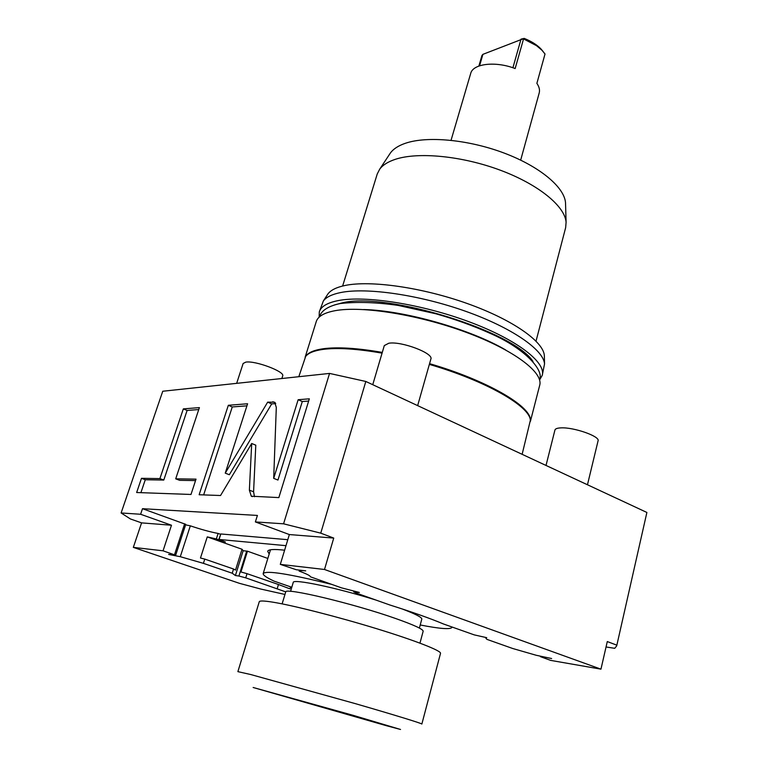 <?xml version="1.0" encoding="UTF-8"?>
<svg xmlns="http://www.w3.org/2000/svg" width="768" height="768" viewBox="0 0 768 768"><rect width="100%" height="100%" fill="white"/><g stroke="black" fill="none" stroke-linecap="round" stroke-linejoin="round"><path stroke-width="1.15" d="M365.818 381.466L329.558 373.421L283.574 523.814L255.379 521.933L289.354 534.557L280.301 564.374L324.499 569.482L333.734 538.07L320.755 533.155L365.818 381.466L646.886 512.458L616.694 645.878L614.736 648.317L606.038 646.973M284.957 594.461L260.822 589.056L239.443 583.325L133.325 547.373L163.046 550.81L175.661 555.245L168.643 554.448L180.278 556.694L203.405 563.347L232.234 573.226L235.392 575.53L243.158 550.714L247.459 551.194L240.97 571.978L247.018 573.667L245.722 577.843L238.906 576.029L246.691 551.078M238.906 576.029L235.392 575.53L243.168 550.685L242.035 549.264L235.507 570.096L233.558 569.021L232.234 573.226M285.782 591.878L245.722 577.843M290.582 586.838L289.978 588.864L278.467 584.506L277.21 588.634M278.467 584.506L247.018 573.667M233.558 569.021L204.768 559.094L203.405 563.347M185.597 524.861L190.339 525.83C200.563 529.306 209.827 531.85 218.102 533.453L216.355 538.944L207.264 536.89L200.467 558.019L204.768 559.094M190.339 525.83L180.278 556.694M218.102 533.453L220.474 534.23M285.984 545.664L219.062 539.462L225.398 541.997L216.355 538.944M247.459 551.194L267.83 558.442M207.264 536.89L242.035 549.264M284.611 550.195C273.955 549.005 268.32 549.379 267.686 551.309L269.184 554.045M540.538 656.275L551.645 658.531L536.227 655.277L512.736 648.509L486.854 639.341L485.827 638.15L486.749 637.69L474.23 634.877L443.366 623.942C430.349 618.451 412.541 612.144 389.923 605.011L356.102 593.021L353.693 591.85L359.386 592.464L341.568 587.875L310.426 576.816C310.483 575.827 306.71 573.907 299.107 571.066C299.674 570.48 301.872 570.422 305.702 570.864L296.294 569.741L280.301 564.374M540.442 656.669L550.675 660.394L600.96 669.158L324.499 569.482M600.96 669.158L607.286 641.558L616.771 645.149M616.694 645.878L646.886 512.458M121.114 512.966L140.611 514.262L171.485 525.235L141.571 522.874L130.416 518.957L121.114 512.966L162.749 391.248L329.558 373.421M320.755 533.155L283.574 523.814M333.734 538.07L289.354 534.557M255.379 521.933L257.414 515.434L142.493 508.694L185.76 524.362L175.661 555.245M299.395 570.115L299.107 571.066M287.798 539.683L220.819 533.971L218.794 539.491M171.485 525.235L163.046 550.81M140.611 514.262L142.493 508.694M141.571 522.874L133.325 547.373M273.696 478.358L276.307 407.386L274.646 402.202L267.667 402.154L225.245 473.136L247.594 403.757L228.336 405.293L199.142 494.746L220.55 495.514L251.693 443.501L249.37 490.157L251.28 496.205L278.851 497.597L309.331 398.822L298.157 399.715L273.696 478.358L277.949 480.048L302.294 401.53L298.157 399.715M175.709 478.829L199.402 407.606L183.331 408.893L159.907 478.598L141.475 478.32L136.646 492.518L191.002 494.458L196.022 479.136L175.709 478.829L179.645 480.326L195.542 480.595M308.65 401.04L302.294 401.53M251.693 443.501L255.792 445.171L253.584 491.779L254.486 496.723M228.336 405.293L232.262 406.954L203.645 494.909M246.931 405.821L232.262 406.954M225.245 473.136L229.334 474.73L271.709 403.901L267.667 402.154M275.722 403.594L271.709 403.901M198.749 409.555L187.114 410.448L163.786 480.058L145.286 479.741L140.899 492.672M141.475 478.32L145.286 479.741M159.907 478.598L163.786 480.058M183.331 408.893L187.114 410.448M522.134 454.31L530.342 420.442C530.314 406.512 486.144 380.899 429.35 364.397M382.061 353.146C357.005 348.778 337.315 347.53 322.992 349.402C314.074 350.659 308.304 353.002 305.664 356.438L298.81 376.704M305.491 356.669L306.096 355.766C308.736 352.33 314.506 349.978 323.405 348.72C337.69 346.838 357.312 348.077 382.272 352.406M429.562 363.658C486.221 380.122 530.294 405.706 530.333 419.635L530.371 420.73M305.126 357.226L316.262 321.571C317.904 316.349 324.202 312.72 335.155 310.675C362.054 305.674 418.637 314.678 466.262 332.352C513.994 349.997 543.466 372.442 539.712 385.219L530.39 421.392M505.747 350.006C470.525 329.242 404.554 310.454 363.686 309.542M334.474 304.944L342.643 302.765C386.966 291.869 514.291 331.45 532.992 361.488M319.142 317.165L319.306 311.846C320.976 306.499 327.302 302.746 338.275 300.576C365.213 295.277 421.699 304.08 469.19 321.821C516.778 339.523 546.086 362.256 542.246 375.35L539.587 379.958M319.306 311.846L323.376 300.931C326.285 297.082 332.074 294.288 340.762 292.531C366.605 287.27 419.328 294.835 465.552 311.261C511.853 327.658 543.552 349.757 544.541 363.926L542.246 375.35M327.101 295.21L327.965 293.894C330.854 290.054 336.566 287.251 345.101 285.466C370.502 280.128 422.035 287.395 467.174 303.494C512.381 319.565 543.37 341.395 544.349 355.536L544.387 357.11M536.035 341.117L565.651 227.654L566.093 222.307C565.008 206.275 538.627 184.493 500.4 170.237C462.23 155.952 418.234 151.709 395.318 159.322C387.974 161.75 382.771 165.043 379.69 169.2L377.242 173.99L342.634 286.022M389.462 154.416L390.432 152.947C393.418 148.906 398.39 145.68 405.35 143.29C427.085 135.792 468.317 139.565 504.01 153.014C539.75 166.435 564.48 187.258 565.526 202.819L566.093 222.307M565.574 204.586L565.526 202.819M451.056 140.294L470.688 73.459C472.877 63.658 495.437 60.902 515.155 68.554L523.546 38.928L536.525 45.667L541.939 50.218L545.021 54L536.88 83.357C539.222 86.813 539.99 90.019 539.203 92.976L520.675 160.128M478.858 66.058L481.949 55.488L482.909 54.346L479.558 65.808M482.909 54.346L524.208 38.4C531.178 41.184 536.707 44.63 540.787 48.758L543.13 51.514M512.909 67.757L521.03 39.139L524.208 38.4M546.019 465.446L554.938 430.022C555.312 428.746 557.309 428.035 560.918 427.882C573.619 427.066 600.221 436.378 598.07 440.832L587.462 484.762M372.749 384.691L384.298 345.581L388.81 343.229C401.366 341.002 433.862 353.318 430.867 359.059L417.648 405.619M236.659 383.347L243.13 363.485L245.798 362.131C255.187 360.384 285.254 371.722 282.682 375.946L281.866 378.518M331.776 584.41C289.027 573.84 266.17 570.221 263.194 573.552C262.896 575.088 266.544 577.622 274.138 581.155L291.792 587.261M452.045 627.014L452.026 627.341C450.595 629.626 439.987 628.829 420.211 624.97M376.061 600.096C336.403 587.626 292.598 578.496 293.232 582.47L290.563 591.37M402.029 608.89C415.43 613.978 422.016 617.376 421.805 619.094L419.376 628.07M282.125 603.869L285.677 592.07C283.766 587.002 353.194 603.475 395.597 618.499C414.048 625.018 423.235 629.261 423.158 631.238L419.962 643.133M259.267 601.728C259.632 600.634 264.086 600.768 272.64 602.131C292.963 605.386 337.565 616.723 376.454 628.637C415.421 640.57 441.514 650.822 440.515 653.357L421.853 724.051C422.314 723.542 395.27 715.2 355.507 703.69L250.704 674.525L237.878 671.645L259.267 601.728M386.765 725.808L400.531 729.466L353.462 715.421L253.142 687.485L386.765 725.808M355.507 716.736L291.811 698.429L355.507 716.736M219.062 539.462L220.819 533.971M184.637 523.795L174.509 554.726M249.37 490.157L253.584 491.779M272.842 401.731L275.242 402.778M485.971 637.565L485.827 638.15M251.28 496.205L252.384 496.627M353.894 591.139L353.693 591.85M530.333 419.635L530.342 420.442M306.096 355.766L305.664 356.438M539.414 379.373C544.291 371.856 527.558 349.488 489.571 333.101C473.117 325.718 455.203 319.277 435.84 313.766L398.179 305.414C376.31 302.275 357.034 301.642 340.368 303.514C324.989 306.682 320.515 312.768 319.603 316.752M544.349 355.536L544.541 363.926M327.965 293.894L323.376 300.931M390.432 152.947L379.69 169.2M540.787 48.758L541.939 50.218M263.194 573.552L270.49 549.792"/></g></svg>
